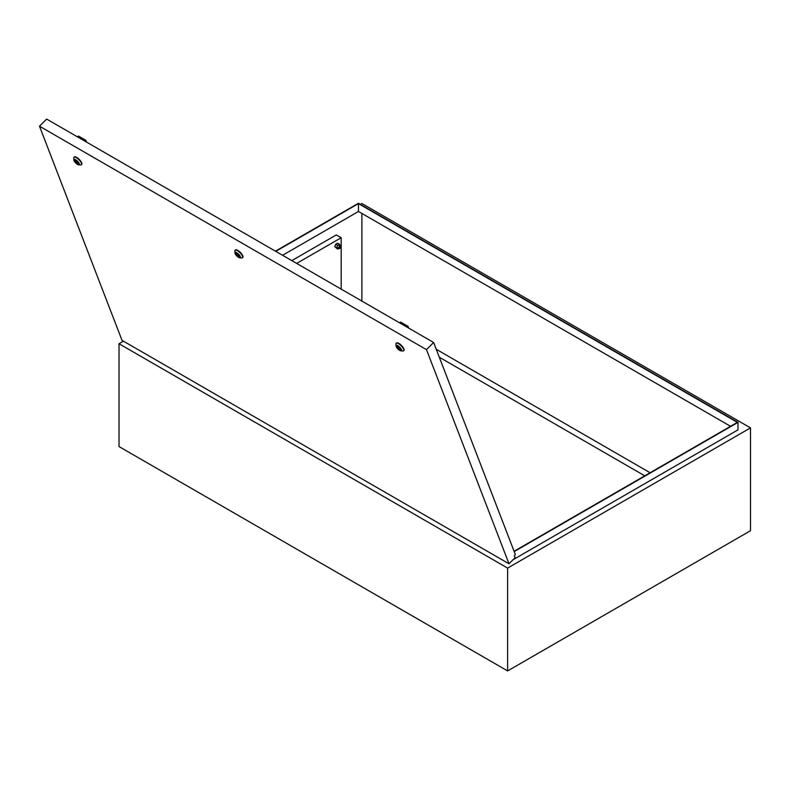 <?xml version="1.0" encoding="UTF-8"?>
<svg xmlns="http://www.w3.org/2000/svg" width="790" height="790" viewBox="0 0 790 790"><rect width="100%" height="100%" fill="white"/><g stroke="black" fill="none" stroke-linecap="round" stroke-linejoin="round"><path stroke-width="1.19" d="M339.71 248.475L339.878 248.386A1.145 0.662 120 0 0 339.878 246.519A1.145 0.662 120 0 0 339.878 248.386L339.71 248.475A1.373 0.79 -60 0 1 339.029 248.544A1.373 0.79 -60 0 1 338.821 247.448A1.373 0.79 -60 0 1 339.71 246.233A1.373 0.79 -60 0 1 340.401 246.164A1.373 0.79 -60 0 1 340.688 246.796A1.373 0.79 -60 0 1 340.678 246.895M361.899 301.079L361.899 213.458M650.111 472.746L436.248 349.269M275.463 251.171L358.463 203.247L737.998 422.374L737.998 429.849L513.065 559.715M514.201 551.578L737.998 422.374M514.083 551.272L737.356 422.374L358.463 203.623L275.779 251.358M750.5 427.874L507.624 568.099L507.624 670.927L750.5 530.702L750.5 427.874L361.899 203.514L360.408 204.373M123.447 341.181L119.023 343.739L119.023 446.567L507.624 670.927M507.624 568.099L119.023 343.739M730.553 426.304L358.463 211.473L358.463 203.623M282.583 255.288L358.463 211.473M644.768 475.827L439.299 357.208M75.83 160.064A3.209 1.106 -134.9 0 0 74.339 159.807A3.209 1.106 -134.9 0 0 74.912 161.782A3.209 1.106 -134.9 0 0 77.38 164.093A3.209 1.106 -134.9 0 0 78.872 164.35A3.209 1.106 -134.9 0 0 78.299 162.375A3.209 1.106 -134.9 0 0 75.83 160.064M75.218 159.778A3.209 1.106 -134.9 0 0 75.455 160.291M77.509 162.641A3.209 1.106 -134.9 0 0 78.299 163.184A3.209 1.106 -134.9 0 0 78.901 163.471M398.051 346.099A3.209 1.106 -134.9 0 0 396.56 345.842A3.209 1.106 -134.9 0 0 397.123 347.817A3.209 1.106 -134.9 0 0 399.602 350.118A3.209 1.106 -134.9 0 0 401.083 350.375A3.209 1.106 -134.9 0 0 400.52 348.4A3.209 1.106 -134.9 0 0 398.051 346.099M397.439 345.813A3.209 1.106 -134.9 0 0 397.666 346.316M399.72 348.666A3.209 1.106 -134.9 0 0 400.51 349.21A3.209 1.106 -134.9 0 0 401.123 349.496M399.71 350.404A3.664 1.264 -134.9 0 0 400.895 350.849A3.664 1.264 -134.9 0 0 401.093 348.953A3.664 1.264 -134.9 0 0 397.933 345.813A3.664 1.264 -134.9 0 0 396.086 346.03A3.664 1.264 -134.9 0 0 399.71 350.404M396.086 346.03L395.958 344.055A5.263 1.817 45.1 0 1 396.165 343.314A5.263 1.817 45.1 0 1 398.614 343.739A5.263 1.817 45.1 0 1 402.673 347.531A5.263 1.817 45.1 0 1 403.611 350.78A5.263 1.817 45.1 0 1 402.87 350.987L400.895 350.849M77.489 164.379A3.664 1.264 -134.9 0 0 78.684 164.824A3.664 1.264 -134.9 0 0 78.872 162.918A3.664 1.264 -134.9 0 0 75.722 159.778A3.664 1.264 -134.9 0 0 73.875 159.995A3.664 1.264 -134.9 0 0 77.489 164.379M73.875 159.995L73.737 158.02A5.263 1.817 45.1 0 1 73.954 157.289A5.263 1.817 45.1 0 1 76.393 157.714A5.263 1.817 45.1 0 1 80.462 161.496A5.263 1.817 45.1 0 1 81.39 164.745A5.263 1.817 45.1 0 1 80.659 164.952L78.684 164.824M81.518 164.567A5.263 1.817 -134.9 0 0 81.696 164.439A5.263 1.817 -134.9 0 0 80.768 161.2A5.263 1.817 -134.9 0 0 76.699 157.407A5.263 1.817 -134.9 0 0 74.26 156.983A5.263 1.817 -134.9 0 0 74.132 157.161M403.729 350.602A5.263 1.817 -134.9 0 0 403.907 350.474A5.263 1.817 -134.9 0 0 402.979 347.225A5.263 1.817 -134.9 0 0 398.92 343.433A5.263 1.817 -134.9 0 0 396.471 343.018A5.263 1.817 -134.9 0 0 396.343 343.196M236.941 253.086A3.209 1.106 -134.9 0 0 235.45 252.82A3.209 1.106 -134.9 0 0 236.013 254.805A3.209 1.106 -134.9 0 0 238.491 257.106A3.209 1.106 -134.9 0 0 239.982 257.362A3.209 1.106 -134.9 0 0 239.41 255.387A3.209 1.106 -134.9 0 0 236.941 253.086M236.328 252.79A3.209 1.106 -134.9 0 0 236.566 253.304M238.619 255.654A3.209 1.106 -134.9 0 0 239.4 256.197A3.209 1.106 -134.9 0 0 240.012 256.483M238.6 257.392A3.664 1.264 -134.9 0 0 239.795 257.836A3.664 1.264 -134.9 0 0 239.982 255.93A3.664 1.264 -134.9 0 0 236.832 252.79A3.664 1.264 -134.9 0 0 234.976 253.007A3.664 1.264 -134.9 0 0 238.6 257.392M234.976 253.007L234.847 251.032A5.263 1.817 45.1 0 1 235.065 250.302A5.263 1.817 45.1 0 1 237.504 250.726A5.263 1.817 45.1 0 1 241.572 254.518A5.263 1.817 45.1 0 1 242.5 257.757A5.263 1.817 45.1 0 1 241.77 257.975L239.795 257.836M242.629 257.579A5.263 1.817 -134.9 0 0 242.806 257.461A5.263 1.817 -134.9 0 0 241.868 254.212A5.263 1.817 -134.9 0 0 237.81 250.42A5.263 1.817 -134.9 0 0 235.361 249.996A5.263 1.817 -134.9 0 0 235.242 250.173M426.482 349.634L39.5 126.203L122.016 340.352L508.997 563.774L426.482 349.634L433.631 342.495L46.65 119.073L39.5 126.203M433.631 342.495L515.376 554.629L514.31 555.686L515.09 557.701L508.997 563.774M237.119 255.535L238.698 255.664L236.348 253.521L237.119 255.535M239.222 255.131L238.698 255.664M236.842 253.027L236.348 253.521M246.302 234.344L238.669 229.93M407.225 327.248L408.094 326.379L400.639 322.083L399.779 322.952M408.094 326.379L408.766 328.136M85.004 141.222L85.873 140.353L78.427 136.048L77.558 136.917M85.873 140.353L86.554 142.111M398.229 348.548L399.809 348.676L397.449 346.534L398.229 348.548M400.332 348.153L399.809 348.676M397.953 346.04L397.449 346.534M76.008 162.523L77.588 162.641L75.238 160.508L76.008 162.523M78.111 162.118L77.588 162.641M75.731 160.014L75.238 160.508M341.171 289.11L341.171 237.731L296.675 263.416M291.816 260.611L336.313 234.926L341.171 237.731M340.273 246.095L339.512 244.288L337.646 245.374L336.708 247.784L337.646 249.107L338.821 248.425M339.512 244.288L337.577 243.172L335.701 244.248L334.772 246.658L337.646 249.107M337.646 245.374L335.701 244.248M336.708 247.784L334.772 246.658M339.029 248.544L336.896 247.31M340.401 246.164L338.337 244.969"/></g></svg>
